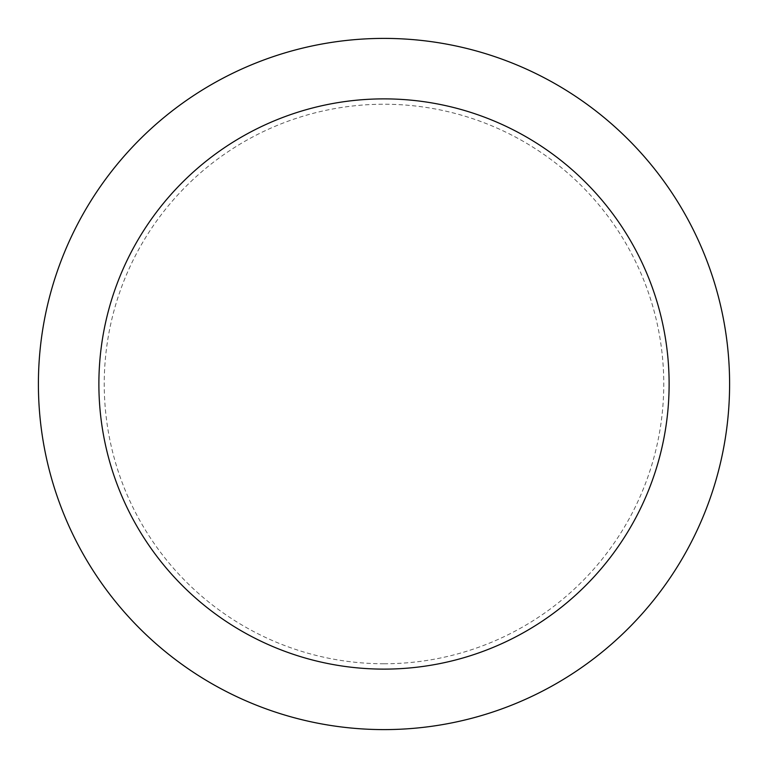 <?xml version="1.0" encoding="UTF-8"?>
<svg xmlns="http://www.w3.org/2000/svg" width="768" height="768" viewBox="0 0 768 768"><rect width="100%" height="100%" fill="white"/><g stroke="black" fill="none" stroke-linecap="round" stroke-linejoin="round"><path stroke-width="0.58" stroke-dasharray="3.84 2.88" d="M384 669.12A285.12 285.12 0 0 0 669.12 384A285.12 285.12 0 0 0 384 98.88A285.12 285.12 0 0 0 98.88 384A285.12 285.12 0 0 0 384 669.12A285.12 285.12 0 0 0 669.12 384A285.12 285.12 0 0 0 384 98.88A285.12 285.12 0 0 0 98.88 384A285.12 285.12 0 0 0 384 669.12A285.12 285.12 0 0 0 669.12 384A285.12 285.12 0 0 0 384 98.88A285.12 285.12 0 0 0 98.88 384A285.12 285.12 0 0 0 384 669.12M384 729.6A345.6 345.6 0 0 0 729.6 384A345.6 345.6 0 0 0 384 38.4A345.6 345.6 0 0 0 38.4 384A345.6 345.6 0 0 0 384 729.6M384 663.763A279.763 279.763 0 0 0 663.763 384A279.763 279.763 0 0 0 384 104.237A279.763 279.763 0 0 0 104.237 384A279.763 279.763 0 0 0 384 663.763"/><path stroke-width="1.15" d="M384 729.6A345.6 345.6 0 0 0 729.6 384A345.6 345.6 0 0 0 384 38.4A345.6 345.6 0 0 0 38.4 384A345.6 345.6 0 0 0 384 729.6M384 669.12A285.12 285.12 0 0 0 669.12 384A285.12 285.12 0 0 0 384 98.88A285.12 285.12 0 0 0 98.88 384A285.12 285.12 0 0 0 384 669.12"/></g></svg>
